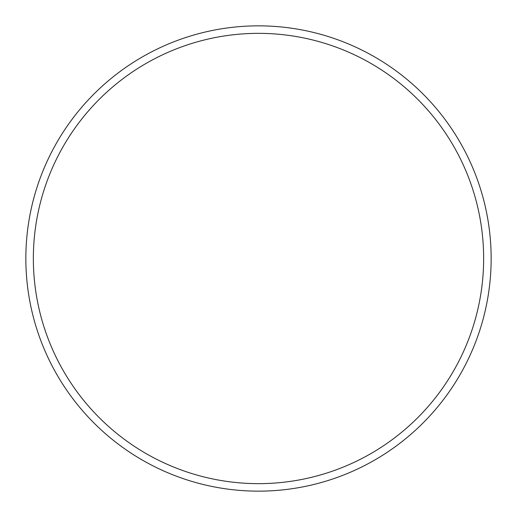 <?xml version="1.0" encoding="UTF-8"?>
<svg xmlns="http://www.w3.org/2000/svg" width="517" height="517" viewBox="0 0 517 517"><rect width="100%" height="100%" fill="white"/><g stroke="black" fill="none" stroke-linecap="round" stroke-linejoin="round"><path stroke-width="0.78" d="M483.647 258.5A225.147 225.147 0 0 0 258.5 33.353A225.147 225.147 0 0 0 33.353 258.5A225.147 225.147 0 0 0 258.5 483.647A225.147 225.147 0 0 0 483.647 258.5M25.85 258.5A232.65 232.65 0 0 1 258.5 25.85A232.65 232.65 0 0 1 491.15 258.5A232.65 232.65 0 0 1 258.5 491.15A232.65 232.65 0 0 1 25.85 258.5"/></g></svg>
